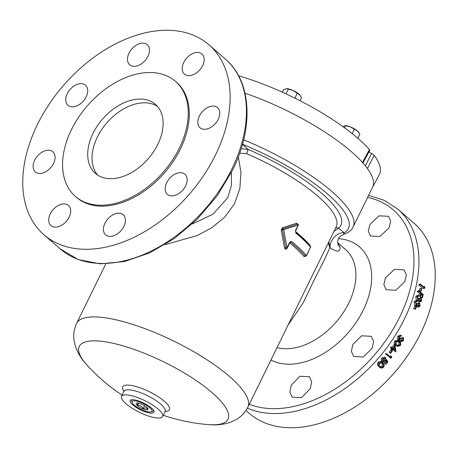 <?xml version="1.0" encoding="UTF-8"?>
<svg xmlns="http://www.w3.org/2000/svg" width="458" height="458" viewBox="0 0 458 458"><rect width="100%" height="100%" fill="white"/><g stroke="black" fill="none" stroke-linecap="round" stroke-linejoin="round"><path stroke-width="0.69" d="M183.732 62.425A13.345 8.822 -49 0 0 184.419 74.099A13.345 8.822 -49 0 0 202.625 65.637A13.345 8.822 -49 0 0 201.938 53.964A13.345 8.822 -49 0 0 183.732 62.425M129.03 53.134A13.345 8.822 -49 0 0 129.723 64.801A13.345 8.822 -49 0 0 147.923 56.34A13.345 8.822 -49 0 0 147.236 44.672A13.345 8.822 -49 0 0 129.03 53.134M67.28 93.65A13.345 8.822 -49 0 0 67.973 105.323A13.345 8.822 -49 0 0 86.173 96.861A13.345 8.822 -49 0 0 85.486 85.188A13.345 8.822 -49 0 0 67.28 93.65M34.653 160.248A13.345 8.822 -49 0 0 35.346 171.922A13.345 8.822 -49 0 0 53.552 163.46A13.345 8.822 -49 0 0 52.859 151.787A13.345 8.822 -49 0 0 34.653 160.248M50.265 213.915A13.345 8.822 -49 0 0 50.953 225.588A13.345 8.822 -49 0 0 69.158 217.126A13.345 8.822 -49 0 0 68.471 205.453A13.345 8.822 -49 0 0 50.265 213.915M104.968 223.206A13.345 8.822 -49 0 0 105.655 234.88A13.345 8.822 -49 0 0 123.86 226.418A13.345 8.822 -49 0 0 123.173 214.745A13.345 8.822 -49 0 0 104.968 223.206M166.718 182.69A13.345 8.822 -49 0 0 167.405 194.358A13.345 8.822 -49 0 0 185.61 185.896A13.345 8.822 -49 0 0 184.923 174.229A13.345 8.822 -49 0 0 166.718 182.69M199.345 116.092A13.345 8.822 -49 0 0 200.031 127.759A13.345 8.822 -49 0 0 218.237 119.298A13.345 8.822 -49 0 0 217.55 107.63A13.345 8.822 -49 0 0 199.345 116.092M389.06 227.838L379.974 236.448L370.476 235.967L368.301 231.044L369.961 224.454L379.035 215.838L388.516 216.296L390.703 221.225L389.06 227.838M310.289 388.619L301.599 397.573L292.17 397.149L289.817 392.077L291.196 385.235L299.853 376.258L309.31 376.694L311.675 381.777L310.289 388.619M372.171 348.212L363.314 357.022L353.742 356.479L351.366 351.378L352.792 344.576L361.654 335.777L371.255 336.338L373.619 341.422L372.171 348.212M404.798 281.613L395.786 290.286L386.174 289.708L383.867 284.676L385.418 277.983L394.452 269.333L404.059 269.899L406.349 274.914L404.798 281.613M157.46 106.393A45.748 30.239 -49 0 0 97.336 137.125A45.748 30.239 -49 0 0 97.674 175.111M157.798 144.379A45.748 30.239 -49 0 0 155.439 104.361A45.748 30.239 -49 0 0 93.02 133.37A45.748 30.239 -49 0 0 95.384 173.387A45.748 30.239 -49 0 0 157.798 144.379M135.831 401.019A11.021 3.092 -153.9 0 0 132.19 402.571A11.021 3.092 -153.9 0 0 138.413 408.004A11.021 3.092 -153.9 0 0 148.306 411.874A11.021 3.092 -153.9 0 0 151.186 411.879A11.021 3.092 -153.9 0 0 148.18 406.458A11.021 3.092 -153.9 0 0 135.831 401.019M132.19 402.571L131.686 401.191A12.12 3.401 26.1 0 1 132.001 399.742M147.854 408.479L147.642 409.658A6.601 1.855 -153.9 0 0 148.054 409.028A6.601 1.855 -153.9 0 0 146.743 407.242A6.601 1.855 -153.9 0 0 141.173 404.025A6.601 1.855 -153.9 0 0 138.333 403.195A6.601 1.855 -153.9 0 0 136.495 403.235A6.601 1.855 -153.9 0 0 136.364 403.303A6.601 1.855 -153.9 0 0 137.394 405.651L137.589 403.109M243.667 139.833A110.555 31.024 26.1 0 1 332.073 191.673A110.555 31.024 26.1 0 1 353.089 227.008L372.589 187.208A110.555 31.024 -153.9 0 0 367.408 168.481A110.555 31.024 -153.9 0 0 362.461 162.43A110.555 31.024 -153.9 0 0 351.572 151.867A110.555 31.024 -153.9 0 0 245.001 93.203M362.461 162.43L369.457 149.548A111.088 31.173 -153.9 0 0 358.391 138.785A111.088 31.173 -153.9 0 0 238.595 75.81M372.514 187.351L379.356 174.578A111.088 31.173 -153.9 0 0 374.197 155.342L367.408 168.481M365.352 165.807L371.587 153.459A3.796 1.065 26.1 0 1 369.411 152.067A3.796 1.065 26.1 0 1 369.051 151.718M132.677 404.849A13.265 3.721 -153.9 0 0 146.944 412.36A13.265 3.721 -153.9 0 0 153.94 411.049A13.265 3.721 -153.9 0 0 151.461 408.044A13.265 3.721 -153.9 0 0 131.154 399.886A13.265 3.721 -153.9 0 0 132.677 404.849M153.539 410.294A12.12 3.401 26.1 0 1 152.583 411.427L151.186 411.879M75.364 196.396L76.4 197.301A76.246 50.403 -49 0 0 180.429 148.947A76.246 50.403 -49 0 0 176.49 82.251L175.454 81.352A76.246 50.403 -49 0 0 71.431 129.7A76.246 50.403 -49 0 0 75.364 196.396A76.246 50.403 -49 0 0 179.393 148.043A76.246 50.403 -49 0 0 175.454 81.352M215.518 154.907A125.807 83.161 -49 0 0 209.025 44.861A125.807 83.161 -49 0 0 37.379 124.639A125.807 83.161 -49 0 0 43.871 234.685A125.807 83.161 -49 0 0 215.518 154.907M416.041 306.19L416.488 306.574A127.639 84.375 131 0 1 415.526 309.161L413.7 308.755A125.807 83.161 131 0 0 414.65 306.202L416.041 306.19A127.639 84.375 131 0 1 415.085 308.778L413.7 308.755M418.847 307.089L416.849 306.889L418.847 307.089L420.049 305.875L419.602 302.91L418.188 302.99A125.807 83.161 131 0 1 417.994 303.585L419.408 303.511L419.608 305.497L418.194 305.549L418.251 304.244M416.849 306.889L416.236 305.343M414.708 305.469L417.015 305.715L414.708 305.469L414.112 301.965L415.349 300.66L417.53 300.774A127.639 84.375 131 0 1 417.335 301.375L416.511 301.421M416.053 304.536L416.494 303.597L417.902 303.534L418.349 303.923L418.463 306.259L418.784 306.391M420.599 301.914L418.549 301.793L420.599 301.914L421.692 300.706L421.165 297.746L419.723 297.9A125.807 83.161 131 0 1 419.58 298.41M418.549 301.793L417.902 300.248M419.975 301.69L419.328 300.133L418.732 300.54L416.419 300.368L415.727 296.87L416.843 295.576L419.076 295.61A127.639 84.375 131 0 1 418.91 296.212L418.057 296.303M417.753 299.343L418.097 298.501L419.534 298.37L419.975 298.753L420.163 301.089L420.496 301.215M419.831 300.402L419.854 299.263M420.793 297.786L420.513 297.54A125.807 83.161 131 0 0 421.2 294.918L421.017 294.757M420.627 296.212L420.186 295.828A127.639 84.375 131 0 0 420.885 293.172L418.784 291.34A127.639 84.375 131 0 0 418.933 290.744L423.249 294.5A127.639 84.375 131 0 1 422.396 297.752L421.955 297.368A127.639 84.375 131 0 0 422.654 294.712L421.326 293.555A127.639 84.375 131 0 1 420.627 296.212L418.921 296.16M420.885 293.172L419.431 293.378A125.807 83.161 131 0 1 418.87 295.513M419.431 293.378L417.33 291.551A125.807 83.161 131 0 0 417.478 290.962L418.933 290.744M421.228 288.328L421.669 288.712A127.639 84.375 131 0 1 421.085 291.271L420.644 290.882A127.639 84.375 131 0 0 421.228 288.328L419.757 288.597A125.807 83.161 131 0 1 419.213 290.985M420.415 284.023L424.291 287.389A127.639 84.375 131 0 0 424.486 286.376L424.852 287.149A127.639 84.375 131 0 1 424.618 288.368L423.14 288.672L418.824 284.916A125.807 83.161 131 0 0 418.938 284.332L420.415 284.023A127.639 84.375 131 0 1 420.301 284.613L418.824 284.916M245.935 410.488L248.975 413.139A125.807 83.161 -49 0 0 420.621 333.361A125.807 83.161 -49 0 0 414.129 223.315L397.83 209.129A125.807 83.161 131 0 1 404.322 319.174A125.807 83.161 131 0 1 247.343 408.152M287.069 248.236L286.994 248.385C285.958 249.696 285.134 249.553 284.515 247.955L285.786 247.784L286.342 248.454A0.916 0.687 -81.8 0 1 285.786 247.784L282.42 229.87L283.668 229.641L287.069 247.612L289.748 242.145L291.666 241.492A97.136 27.257 26.1 0 1 295.713 244.893A97.136 27.257 26.1 0 1 306.454 255.512L310.576 247.102A97.136 27.257 -153.9 0 0 299.83 236.477A97.136 27.257 -153.9 0 0 295.788 233.082A0.916 0.561 -50.9 0 0 295.754 232.292L295.788 233.082M163.225 415.251A182.994 182.994 0 0 0 208.51 424.595L208.51 424.595A82.784 23.226 -153.9 0 0 212.254 392.769A82.784 23.226 -153.9 0 0 112.771 343.214A82.784 23.226 -153.9 0 0 87.009 365.072L87.009 365.072C81.736 359.564 77.843 353.244 75.318 346.105L73.95 339.859C73.228 334.266 74.133 328.741 76.675 323.296A95.31 26.741 26.1 0 1 139.306 326.617A95.31 26.741 26.1 0 1 229.739 376.694A95.31 26.741 26.1 0 1 247.852 407.156L336.183 226.853A95.31 26.741 -153.9 0 0 318.07 196.39A95.31 26.741 -153.9 0 0 246.593 153.682A3.658 0.641 113.1 0 0 247.99 149.371L242.288 144.156M337.66 242.832L340.008 247.137C340.454 252.169 337.168 252.41 330.155 247.87L329.794 247.566C327.218 254.047 322.821 263.184 316.61 274.989L303.173 302.87L288.03 325.151M125.876 403.693A22.871 6.418 26.1 0 1 121.53 396.382A22.871 6.418 26.1 0 1 136.558 397.178A22.871 6.418 26.1 0 1 158.262 409.2A22.871 6.418 26.1 0 1 162.613 416.511A22.871 6.418 26.1 0 1 147.579 415.715A22.871 6.418 26.1 0 1 125.876 403.693M284.515 247.955L281.178 230.105L282.42 229.87L282.97 228.748A0.916 0.498 72.9 0 1 283.668 229.641L298.095 225.107A0.916 0.567 -108.6 0 0 297.402 224.162A0.916 0.567 -108.6 0 0 297.362 224.157A0.916 0.681 -84.3 0 1 297.585 224.128L297.362 224.157A0.916 0.561 71.6 0 1 296.641 223.212L298.244 224.512M296.641 223.212L282.277 227.866L281.178 230.105M239.671 153.241L246.593 153.682M165.115 244.589L197.117 235.624L211.957 227.632L224.775 217.098L234.404 203.902L239.832 188.644L240.948 172.511L238.36 156.819M231.399 172.489L231.427 185.404L227.763 197.69L212.936 214.212L192.234 223.985M335.605 228.027A3.658 3.481 -128.7 0 1 338.531 228.147L344.204 232.824L343.477 234.519C348.624 232.601 351.83 230.099 353.089 227.008M310.106 245.82L309.848 245.104A95.31 26.741 26.1 0 0 299.309 234.679A95.31 26.741 26.1 0 0 295.496 231.473M289.737 242.963A95.31 26.741 -153.9 0 1 293.641 246.249A95.31 26.741 -153.9 0 1 304.186 256.669L305.646 255.907M340.008 247.137A11.587 10.288 -18.7 0 1 337.815 243.593L337.815 243.593C337.397 242.688 337.89 239.397 338.37 239.042C339.138 237.135 340.838 235.624 343.477 234.519M330.155 247.87A11.587 7.923 129.6 0 1 334.225 237.181A11.587 7.923 129.6 0 1 344.204 232.824A107.023 30.033 -153.9 0 0 242.517 144.247M241.166 148.776L247.99 149.371A98.842 27.732 26.1 0 1 322.117 193.66A98.842 27.732 26.1 0 1 338.531 228.147L333.934 231.445M328.26 243.021L329.794 247.566L328.901 241.715M305.457 256.182L305.32 256.091A0.916 0.733 -40.7 0 0 306.454 255.512L306.528 255.707A0.916 0.916 0 0 1 305.457 256.182L305.583 255.724M304.186 256.669A0.916 0.733 139.3 0 1 305.32 256.091A96.226 26.999 -153.9 0 0 290.67 242.202L289.971 242.477L289.748 242.145M285.786 247.784L287.069 247.612L287.292 247.95L289.971 242.477M378.657 366.297C377.3 365.375 377.134 364.064 378.159 362.375C379.722 361.19 381.039 361.213 382.115 362.438L383.025 363.234C384.405 364.139 384.594 365.444 383.581 367.15C381.989 368.364 380.638 368.364 379.516 367.15L378.36 366.022M385.899 364.287L385.453 363.904A127.639 84.375 131 0 0 387.159 361.9L386.289 360.589L385.791 361.362C384.737 362.461 383.735 362.673 382.796 361.986C381.938 361.07 382.012 359.942 383.025 358.608L385.75 357.853A127.639 84.375 131 0 1 385.31 358.391L383.443 359.026L383.266 361.476L385.43 360.881L386.3 359.381L387.949 361.866A127.639 84.375 131 0 1 385.899 364.287L384.537 363.12A125.807 83.161 131 0 0 386.214 361.144L386.088 360.95M382.796 361.986L381.88 361.196C381.016 360.297 381.085 359.181 382.081 357.853L384.783 357.12L385.75 357.853M382.917 360.95L384.485 360.12L385.338 358.637L386.3 359.381M386.941 354.034L390.811 357.4A127.639 84.375 131 0 0 391.544 356.467L391.71 357.211A127.639 84.375 131 0 1 390.829 358.333L385.516 353.879A125.807 83.161 131 0 0 385.945 353.341L386.941 354.034A127.639 84.375 131 0 1 386.512 354.578L385.516 353.879M391.544 356.467L390.537 355.792A125.807 83.161 131 0 1 389.901 356.605M391.979 350.57L392.426 350.954A127.639 84.375 131 0 1 390.64 353.324L389.174 352.282A125.807 83.161 131 0 0 390.932 349.946L391.979 350.57A127.639 84.375 131 0 1 390.199 352.941L389.174 352.282M395.901 351.893L392.912 349.294A127.639 84.375 131 0 1 392.392 350.009L391.945 349.626A127.639 84.375 131 0 0 392.472 348.91L391.475 348.04A127.639 84.375 131 0 0 391.882 347.485L392.878 348.349A127.639 84.375 131 0 0 394.979 345.372L395.987 351.778A127.639 84.375 131 0 1 395.901 351.893L392.769 349.488M392.392 350.009L390.892 349.013A125.807 83.161 131 0 0 391.407 348.303L390.411 347.439A125.807 83.161 131 0 0 390.811 346.883L391.882 347.485M394.979 345.372L393.88 344.817A125.807 83.161 131 0 1 391.956 347.548M397.47 346.46L395.426 345.269C394.092 344.359 393.828 342.979 394.619 341.136L397.132 340.242L399.416 341.485C400.773 342.372 401.059 343.746 400.281 345.601L397.47 346.46L395.426 345.269M397.762 339.676L397.756 336.264L398.929 336.71L398.912 340.151L397.762 339.676L399.25 340.357L400.739 340.054L401.145 341.582L399.994 341.107L401.408 341.742L403.452 340.672L403.532 337.781L402.342 337.363A125.807 83.161 131 0 1 401.992 337.935L401.838 339.853L401.277 340.471M399.994 341.107L399.599 340.443M397.756 336.264L400.069 335.124L401.523 335.651A127.639 84.375 131 0 1 401.168 336.235L400.263 336.224L399.365 337.105L399.445 339.664M398.088 339.075L400.229 337.907L401.403 338.348L401.843 338.731L401.666 341.095M415.526 309.161L415.085 308.778M418.251 306.866L417.639 305.303L417.015 305.715M416.104 305.446L415.52 301.908L414.112 301.965M415.52 301.908L416.78 300.58M416.568 301.381L417.335 301.375L416.568 301.381L415.956 302.303L416.282 304.81L416.728 304.988M416.282 304.81L417.902 303.534M418.463 306.259L419.608 305.497M419.602 302.91A127.639 84.375 131 0 1 419.408 303.511M418.732 300.54L417.186 300.66M417.839 300.276L417.158 296.738L415.727 296.87M417.158 296.738L418.291 295.416M418.16 296.217L418.91 296.212L418.16 296.217L417.599 297.133L417.994 299.641L418.463 299.813M417.994 299.641L419.534 298.37M420.163 301.089L421.245 300.328L419.837 300.454M421.245 300.328L420.994 298.347L419.665 298.484M421.165 297.746A127.639 84.375 131 0 1 420.994 298.347M422.396 297.752L421.263 297.889M421.955 297.368L420.513 297.54M422.654 294.712L421.2 294.918M420.186 295.828L418.978 295.971M418.784 291.34L417.33 291.551M421.085 291.271L419.774 291.477M420.644 290.882L419.333 291.093M424.618 288.368L420.301 284.613M424.486 286.376L423.398 286.616M398.929 336.71L401.265 335.542M399.244 339.538L401.403 338.348M401.517 341.004L403.006 340.294L401.838 339.853M403.006 340.294L403.177 338.365L401.992 337.935M403.532 337.781A127.639 84.375 131 0 1 403.177 338.365M396.531 345.813C395.197 344.903 394.933 343.511 395.746 341.651L394.619 341.136M395.746 341.651L398.283 340.729M395.998 344.061L397.721 345.796L399.828 345.235C400.384 343.786 400.12 342.727 399.044 342.063L398.065 341.399L396.176 342.057L395.998 344.061M397.16 345.441L398.7 344.719L399.828 345.235M398.7 344.719C399.244 343.277 398.975 342.229 397.905 341.571L399.044 342.063M391.945 349.626L390.892 349.013M392.472 348.91L391.407 348.303M391.475 348.04L390.411 347.439M394.647 346.866A127.639 84.375 131 0 1 393.319 348.733L395.191 350.364L394.647 346.866M394.063 349.38L393.84 348.006M390.64 353.324L390.199 352.941M390.829 358.333L386.512 354.578M385.453 363.904L384.537 363.12M387.159 361.9L386.214 361.144M383.025 358.608L382.081 357.853M385.43 360.881L384.485 360.12M379.516 367.15C378.159 366.223 378.005 364.906 379.047 363.2L378.159 362.375M379.047 363.2C380.609 361.992 381.938 362.003 383.025 363.234M379.098 365.478L379.985 366.64C380.833 367.597 381.875 367.648 383.123 366.778C383.856 365.45 383.672 364.442 382.567 363.761C381.749 362.765 380.713 362.713 379.47 363.6L379.098 365.478M379.121 365.793C379.945 366.749 380.982 366.806 382.235 365.953L383.123 366.778M382.235 365.953L382.167 363.446M371.587 153.459L374.197 155.342M369.457 149.548L369.783 150.373L362.788 163.26M344.445 127.736L345.418 125.744L350.175 126.82L357.412 130.988L359.891 134.085L357.824 138.299M352.139 133.593L354.286 129.213M342.847 126.58L345.24 125.612A8.57 2.405 -153.9 0 1 350.175 126.82A8.57 2.405 -153.9 0 1 357.412 130.988A8.57 2.405 -153.9 0 1 358.517 132.116L358.723 132.379M286.021 93.884L288.345 89.138L293.154 90.524L300.042 95.224A8.57 2.405 -153.9 0 0 300.024 95.201A8.57 2.405 -153.9 0 0 299.727 94.852L301.49 97.789L300.047 100.737M294.9 98.144L297.311 93.232M282.305 92.184L283.565 89.613L286.748 88.697A8.57 2.405 -153.9 0 0 286.725 88.697A8.57 2.405 -153.9 0 1 293.154 90.524A8.57 2.405 -153.9 0 1 299.727 94.852M286.279 88.715L288.345 89.138M142.97 408.868C141.946 406.109 140.085 405.038 137.394 405.651A6.601 1.855 -153.9 0 0 142.97 408.868A6.601 1.855 -153.9 0 0 147.642 409.658C146.915 407.712 145.358 407.443 142.97 408.868L144.533 405.674M138.579 403.24L137.394 405.651M277.01 347.633A61 40.321 -49 0 0 348.819 303.013A61 40.321 -49 0 0 345.675 249.656L337.643 242.671M338.554 238.67A72.181 47.718 131 0 1 363.297 310.066A72.181 47.718 131 0 1 270.941 360.022M249.261 404.282A122.275 80.831 -49 0 0 399.754 316.953A122.275 80.831 -49 0 0 367.602 197.381M231.817 169.088A125.807 83.161 -49 0 0 225.325 59.042C251.614 81.209 254.041 127.318 232.509 170.261L217.098 195.892L197.346 219.079L174.406 238.463L149.611 252.902L124.381 261.552L100.136 263.848L78.278 259.572L60.17 248.871A125.807 83.161 -49 0 0 231.817 169.088M282.42 229.87A0.916 0.761 -89.7 0 1 282.97 228.748L297.362 224.157M295.416 230.58L298.141 225.147L295.639 230.912M165.527 410.935L165.086 411.456A22.871 6.418 -153.9 0 0 160.741 404.145A22.871 6.418 -153.9 0 0 139.037 392.128A22.871 6.418 -153.9 0 0 124.004 391.332A26.014 7.299 26.1 0 1 134.417 386.111A26.014 7.299 26.1 0 1 164.491 401.403A26.014 7.299 26.1 0 1 165.086 411.456L162.613 416.511M289.943 242.54A0.916 0.561 129.1 0 1 290.67 242.202A0.916 0.561 -50.9 0 0 291.666 241.492M310.65 247.291A0.916 0.916 0 0 0 310.518 246.295A0.916 0.733 -40.7 0 1 310.576 247.102L306.528 255.707M309.763 245.425A0.916 0.733 139.3 0 1 309.848 245.104M282.277 227.866A0.916 0.492 -107 0 0 282.97 228.748M397.83 209.129L384.399 200.398L368.593 195.354M209.025 44.861L225.325 59.042M124.147 390.663L121.53 396.382M87.009 365.072A182.994 182.994 0 0 0 122.143 395.122M105.775 263.894L76.675 323.296M208.51 424.595C216.09 425.385 223.475 424.589 230.66 422.207L236.431 419.459C241.297 416.603 245.104 412.498 247.852 407.156M310.518 246.295C306.683 241.847 301.759 237.181 295.754 232.292M286.353 248.454A0.916 0.916 0 0 0 287.292 247.95M298.318 225.439A0.916 0.916 0 0 0 297.585 224.128M43.871 234.685L60.17 248.871"/></g></svg>
